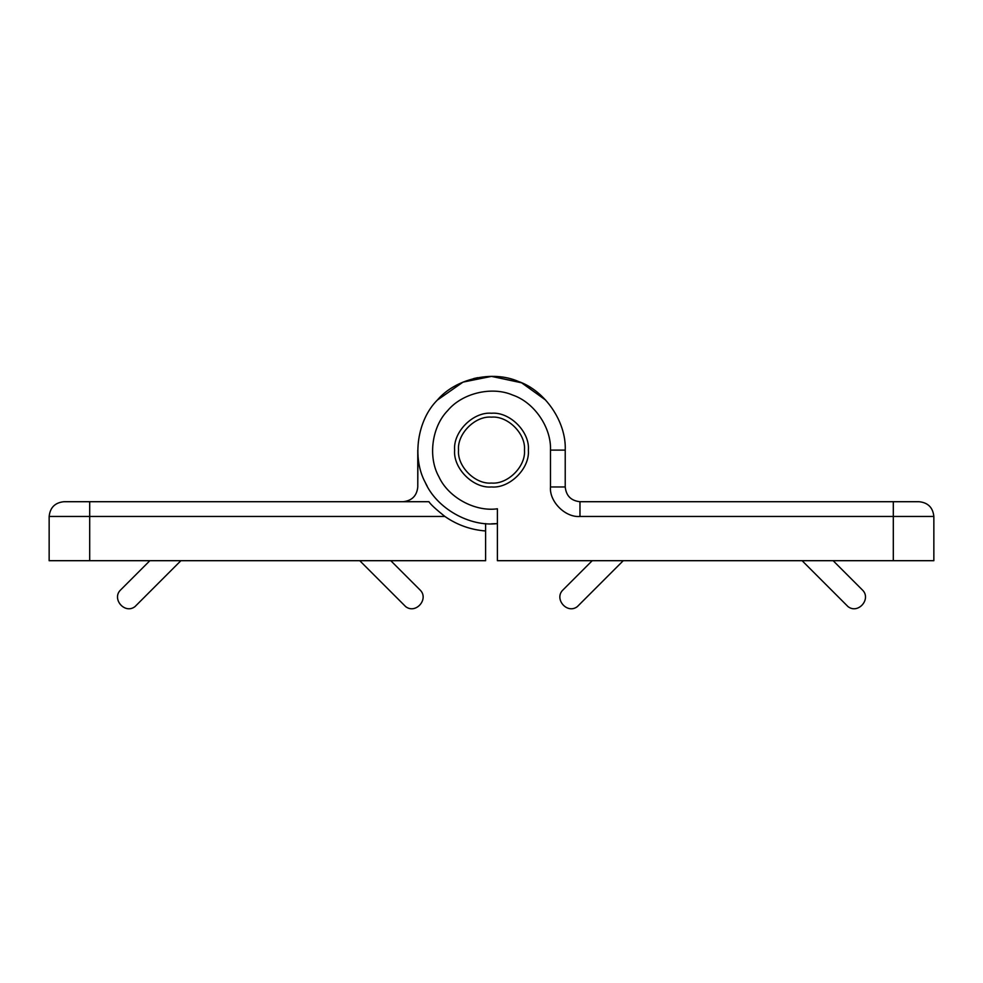 <?xml version="1.0" encoding="UTF-8"?>
<svg xmlns="http://www.w3.org/2000/svg" width="983" height="983" viewBox="0 0 983 983"><rect width="100%" height="100%" fill="white"/><g stroke="black" fill="none" stroke-linecap="round" stroke-linejoin="round"><path stroke-width="1.47" d="M579.97 501.711L579.97 516.456L893.301 516.456L893.301 560.691L933.85 560.691L933.85 516.456C932.916 507.56 928.001 502.645 919.105 501.711L579.97 501.711C571.074 500.765 566.159 495.85 565.225 486.966L565.225 450.103C566.441 421.916 545.037 390.57 518.348 381.441C492.544 370.05 455.547 378.566 437.324 400.093C417.32 419.987 411.791 457.537 425.209 482.358C436.44 508.223 469.407 527.048 497.398 523.595L491.5 523.828M623.259 560.691L577.328 606.622C567.105 614.547 553.613 598.758 563.013 589.898L592.221 560.691M833.129 560.691L862.337 589.898C871.737 598.758 858.245 614.547 848.022 606.622L802.091 560.691M893.301 560.691L497.398 560.691L497.398 508.789C474.973 512.032 448.187 497.349 438.86 476.694C427.777 456.935 431.844 426.659 447.756 410.538C462.207 393.089 491.93 386.012 512.696 395.068C534.174 402.28 551.463 427.47 550.48 450.103L550.48 486.966C549.165 501.551 565.385 517.771 579.97 516.456M528.362 450.103C530.009 468.338 509.735 488.612 491.5 486.966C473.265 488.612 452.991 468.338 454.637 450.103C452.991 431.869 473.265 411.594 491.5 413.241C509.735 411.594 530.009 431.869 528.362 450.103M491.5 483.058C507.806 484.533 525.942 466.409 524.467 450.103C525.942 433.798 507.806 415.662 491.5 417.136C475.194 415.662 457.058 433.798 458.533 450.103C457.058 466.409 475.194 484.533 491.5 483.058M89.699 560.691L49.15 560.691L49.15 516.456C50.084 507.56 54.999 502.645 63.895 501.711L428.944 501.711C430.394 504.193 435.702 509.108 444.869 516.456C457.132 524.971 470.71 529.812 485.602 530.98L485.602 560.691L89.699 560.691L89.699 501.711M390.779 560.691L419.987 589.898C429.387 598.758 415.895 614.547 405.672 606.622L359.741 560.691M180.909 560.691L134.978 606.622C124.755 614.547 111.263 598.758 120.663 589.898L149.871 560.691M417.775 450.103L417.775 486.966C416.841 495.85 411.926 500.765 403.03 501.711C411.926 500.765 416.841 495.85 417.775 486.966L417.91 454.49M485.602 523.595L485.602 530.98M473.548 378.59L477.75 377.669M520.904 382.485L491.5 376.378L521.617 382.805L545.676 400.093M491.5 376.378L463.054 382.092L437.324 400.093M425.197 482.346L427.187 486.155M933.85 516.456L893.301 516.456L893.301 501.711M565.225 486.966L550.48 486.966M565.225 450.103L550.48 450.103M49.15 516.456L444.869 516.456"/></g></svg>
